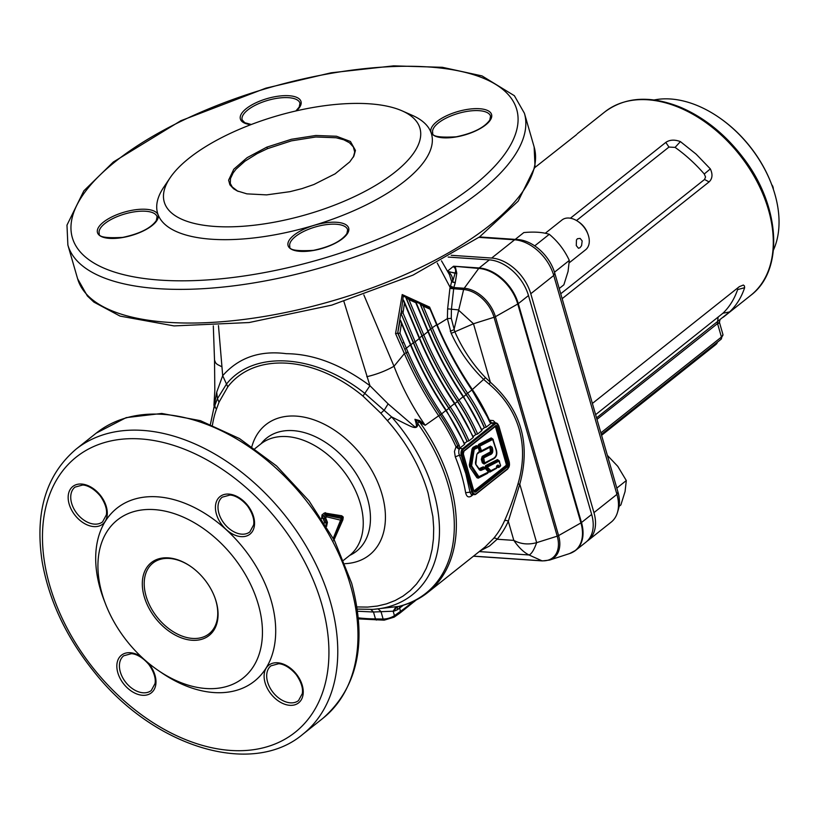 <?xml version="1.0" encoding="UTF-8"?>
<svg xmlns="http://www.w3.org/2000/svg" width="820" height="820" viewBox="0 0 820 820"><rect width="100%" height="100%" fill="white"/><g stroke="black" fill="none" stroke-linecap="round" stroke-linejoin="round"><path stroke-width="1.23" d="M475.456 462.48L476.84 454.372L479.372 451.277L478.275 447.474L474.226 449.401L471.613 465.893L478.88 476.666L488.433 472.043L485.368 468.538L480.838 470.434L479.505 470.014L475.805 464.53L475.436 462.603M488.023 472.709L479.177 477.271M488.187 471.418L488.433 472.043M490.913 470.67A0.779 0.564 -117.1 0 1 490.432 471.367L489.345 471.121L486.28 467.636L486.455 466.344L490.913 470.67L496.879 467.625L497.924 465.001A0.779 0.553 127.8 0 1 497.074 465.668L499.185 466.857M499.144 461.014L498.16 460.358L486.393 466.344L486.28 467.636L498.939 461.137A0.779 0.564 -117 0 0 498.211 460.358L499.503 461.158L498.457 460.297M497.924 465.001L499.359 466.119L500.518 465.432L498.939 461.137M496.387 468.333L490.842 471.162M492.123 447.238L492.482 448.489C493.332 452.076 492.348 454.229 489.53 454.926L483.697 457.919L484.476 462.224L485.132 462.654L492.389 458.903C496.366 457.273 497.422 453.726 495.557 448.253L492.676 439.469L480.233 445.916L479.997 446.705L481.514 450.774L490.452 446.152L492.123 447.238L489.981 446.849L481.442 451.266M489.53 454.926L488.802 454.147C491.467 453.47 492.338 451.687 491.426 448.817L491.262 452.548L482.918 457.14L482.355 459.026L483.369 462.541L484.599 463.351M496.397 468.394L489.909 472.053L488.402 471.705M478.952 468.773L483.195 466.857L485.02 467.523L485.686 465.586L497.443 459.6L499.001 460.625M496.418 466.477L496.981 465.637M487.51 473.037A0.758 0.553 -117.3 0 0 487.5 473.376L478.255 478.162L476.943 477.732L469.675 466.959L469.327 464.93L472.033 449.001L472.996 447.402L476.369 445.66L477.752 446.264L478.736 444.368L491.18 437.921L492.738 438.946M499.974 466.559L498.714 467.533L496.858 466.826M478.788 452.763L477.148 453.962M494.726 457.929L484.138 464.028L482.334 462.849L481.319 459.333L482.201 456.381L490.432 451.871L489.981 447.863L489.458 447.525L480.52 452.148L479.126 451.553M490.77 450.867L491.826 450.692L490.77 450.867M491.252 452.548L490.432 451.871L491.262 452.548M488.033 453.388L488.802 454.147L482.918 457.14A0.758 0.553 62.8 0 1 482.201 456.381M448.181 257.07L489.355 259.878A38.017 25.533 51.5 0 1 528.48 295.559L591.661 514.447A38.017 25.533 51.5 0 1 585.91 542.204L575.732 550.292A38.017 25.533 51.5 0 1 572.913 552.116M266.797 147.149L291.397 139.277L315.823 135.484L336.518 136.253L350.427 141.481L355.439 150.429L353.912 155.995L349.771 161.868L335.134 173.82L313.906 184.51L302.057 188.6L289.983 191.665L266.582 194.883L246.892 193.858L237.205 190.906L233.567 188.743L229.907 184.838L228.606 180.154L233.813 169.186L247.117 157.665L266.797 147.149L267.556 148.635L257.265 153.545L244.944 161.202L236.078 169.125L233.167 172.876L230.471 178.534L230.297 183.465L232.255 186.98L237.544 191.039M189.195 158.106A133.045 51.496 -16.1 0 0 170.078 177.837A133.045 51.496 -16.1 0 0 232.398 226.781A133.045 51.496 -16.1 0 0 395.014 172.138A133.045 51.496 -16.1 0 0 402.128 110.864A133.045 51.496 -16.1 0 0 189.195 158.106M144.217 596.611A46.504 31.242 51.5 0 1 152.704 561.608A46.504 31.242 51.5 0 1 190.168 566.087A46.504 31.242 51.5 0 1 214.563 596.796A46.504 31.242 51.5 0 1 194.114 640.338A46.504 31.242 51.5 0 1 144.217 596.611M258.29 604.391A100.973 67.824 51.5 0 1 239.87 680.405A100.973 67.824 51.5 0 1 158.526 670.668A100.973 67.824 51.5 0 1 105.544 603.991A100.973 67.824 51.5 0 1 102.09 593.741A100.973 67.824 51.5 0 1 154.365 509.609A100.973 67.824 51.5 0 1 258.29 604.391M403.44 605.191L397.167 609.885L393.877 611.166L373.479 612.007L357.622 611.238M373.654 609.322L397.761 606.503M358.483 618.885L384.18 620.166A2.101 1.199 -89.1 0 1 383.135 619.038L380.952 611.464L378.092 608.942M384.18 620.166L394.133 617.152A2.101 1.291 -125.2 0 0 394.44 615.635L393.159 611.207L395.916 606.964M393.877 611.166L396.634 606.913A148.297 99.609 -128.5 0 0 448.202 485.05A148.297 99.609 -128.5 0 0 417.585 423.284L419.409 421.89L414.93 419.307L419.696 420.609L425.18 425.283L419.768 422.249L419.696 420.609M397.167 609.885L397.485 606.759M419.133 338.024L404.455 303.185L402.999 312.922L415.166 341.827L419.327 338.516C428.747 360.954 440.494 382.704 454.567 403.758A151.034 101.454 -128.5 0 1 473.15 437.552L472.873 436.865L473.15 437.552L468.978 440.852L467.174 441.396A149.712 100.563 -128.5 0 0 448.847 408.104C434.713 386.937 422.905 365.095 413.444 342.545L400.857 313.096L397.659 333.32L400.15 320.046L400.703 320.651L401.431 323.367L399.965 333.104L407.94 352.036C417.083 373.254 428.296 393.825 441.56 413.762L441.703 413.977A151.034 101.454 51.5 0 1 459.179 445.27L459.846 448.089L458.349 448.827L457.755 445.967L456.033 446.808A148.891 100.009 -128.5 0 0 438.659 415.74C425.17 395.701 413.741 374.986 404.373 353.615L395.547 333.586L402.21 294.564L429.598 307.09L430.141 308.371M458.349 448.827L456.033 446.808L454.444 451.471L455.284 456.853L459.436 455.182L465.821 473.56L470.137 492.615L471.069 494.234L472.033 494.214M459.179 445.27L457.755 445.967A150.06 100.798 -128.5 0 0 440.391 414.879L440.237 414.654C426.871 394.686 415.566 374.053 406.31 352.754L398.038 333.33M397.659 333.32L395.547 333.586M397.803 333.309L402.169 343.139L403.891 342.422M427.773 331.157L415.771 302.683L408.903 299.577L423.796 334.97L427.958 331.659C437.388 354.096 449.134 375.837 463.197 396.9A151.034 101.454 -128.5 0 1 481.781 430.684L481.514 430.008L481.781 430.684L477.619 433.995L475.815 434.528A149.712 100.563 -128.5 0 0 457.488 401.236C443.343 380.08 431.545 358.227 422.074 335.687L405.92 297.311L403.266 296.071L402.21 294.564M403.266 296.071L401.134 313.158L401.492 311.108L403.225 311.395M491.446 423.315L494.316 423.509A5.064 3.198 -86.1 0 1 495.956 422.946L492.789 422.761L490.739 423.571L486.25 427.138L484.446 427.671A149.712 100.563 -128.5 0 0 466.119 394.379C451.974 373.213 440.176 351.36 430.705 328.82L420.178 303.789L415.309 301.555M408.903 299.577L405.92 297.311L415.637 301.729L415.771 302.683M490.739 423.571L489.366 421.285A151.034 101.454 -128.5 0 0 472.023 390.176L471.889 389.992C458.001 369.205 446.357 347.731 436.978 325.55L430.09 309.212L423.151 306.044L420.178 303.789L429.875 308.238L429.598 307.09M432.202 313.199L436.978 324.454C446.49 346.87 458.288 368.58 472.371 389.572A148.891 100.009 51.5 0 1 489.468 420.24L491.385 422.577L490.893 423.407M489.366 421.285L489.468 420.24L493.281 420.598L495.557 422.915M472.023 390.176L489.632 420.885L491.385 422.577M459.846 448.089L458.81 450.385L458.81 453.275L459.436 455.182L461.25 455.305A5.064 3.198 -86.1 0 1 462.9 448.478L494.316 423.509L494.983 424.114L463.566 449.083A4.418 2.788 93.9 0 0 462.131 455.038L472.709 491.662A4.418 2.788 93.9 0 0 476.399 493.537L507.816 468.568A4.418 2.788 93.9 0 0 509.251 462.623L498.673 426A4.418 2.788 93.9 0 0 494.983 424.114M473.242 494.562L471.449 495.987C468.538 497.894 466.601 496.797 465.637 492.717L471.828 491.928L461.25 455.305L462.131 455.038M453.327 266.387L454.7 266.777M420.147 420.967L419.768 422.249A148.891 100.009 51.5 0 1 450.221 483.841A148.891 100.009 51.5 0 1 427.691 592.563L485.163 546.889L493.527 538.504A148.891 100.009 -128.5 0 0 504.474 520.885C509.158 510.593 513.648 498.324 517.943 484.087C523.662 464.755 524.062 446.418 519.121 429.096C514.068 411.804 504.054 396.788 489.079 384.067L483.974 379.711C470.249 366.499 459.333 351.052 451.205 333.371L447.382 318.621L447.638 308.832L449.893 288.435L451.635 281.772L455.223 282.859L453.808 287.543L464.212 288.261A30.299 20.356 51.5 0 1 495.403 316.694L558.584 535.593L580.929 522.914L517.748 304.015A37.904 25.461 -128.5 0 0 478.736 268.437L453.583 266.213L479.177 267.966A38.017 25.533 51.5 0 1 518.302 303.646L581.482 522.535A38.017 25.533 51.5 0 1 575.732 550.292L569.644 553.551A37.904 25.461 -128.5 0 0 580.929 522.914A3.167 1.23 -16.1 0 0 581.482 522.535L591.661 514.447M455.336 266.838L456.781 273.193L455.223 282.859M455.254 282.644L451.615 281.537L452.537 281.988L455.1 273.275L456.781 273.193M455.295 282.469L452.537 281.988C453.029 277.765 451.523 274.249 448.038 271.43L455.1 273.275C456.207 270.18 455.541 267.955 453.111 266.582L453.583 266.213M447.679 271.584L456.771 273.296M450.457 286.067L453.808 287.543L451.41 309.417L451.266 318.355L454.762 331.618C462.408 348.951 472.668 364.305 485.522 377.682L490.36 382.243C521.079 409.621 530.889 443.599 519.788 484.179L508.297 521.284A151.741 101.926 51.5 0 1 497.135 539.242L489.54 545.997L480.059 550.948M453.696 288.168L449.954 287.02L453.726 287.943M437.255 263.097L449.954 287.02L453.726 287.953M449.893 288.435L463.628 289.542L453.993 329.712L450.252 331.198M447.638 308.832L458.267 309.878L473.478 323.756L490.36 382.243L489.079 384.067M451.205 333.371L473.478 323.756L494.04 317.279A29.551 19.854 -128.5 0 0 463.628 289.542A3.167 1.999 93.9 0 1 464.212 288.261L478.736 268.437A3.167 1.999 -86.1 0 1 479.177 267.966L489.355 259.878M517.943 484.087L519.788 484.179L536.659 542.655C534.005 549.995 531.452 554.095 529.013 554.976C523.795 552.393 518.732 547.534 513.812 540.38L508.297 521.284A2.849 1.999 -156 0 0 504.474 520.885M493.527 538.504A2.849 2.091 -139.9 0 1 497.135 539.242L513.812 540.38C520.761 544.152 528.377 544.91 536.659 542.655L557.221 536.178L494.04 317.279A3.167 1.23 163.9 0 0 495.403 316.694L517.748 304.015A3.167 1.23 -16.1 0 0 518.302 303.646L528.48 295.559M451.615 281.537L449.432 274.608L441.467 260.821M447.464 271.205L453.111 266.582M216.5 409.057A6.334 4.336 19.9 0 1 215.045 404.875L213.62 409.19A141.081 94.771 51.5 0 1 215.045 404.875L217.443 398.674L226.586 383.934C253.882 349.761 315.28 353.994 364.767 393.354L391.611 416.908L387.419 420.701L380.849 413.218L362.973 396.091C314.367 355.788 254.692 351.8 227.786 386.876L219.022 402.189L216.5 409.057A136.561 91.737 -128.5 0 0 212.452 425.057M357.315 609.096L372.71 609.383A141.081 94.771 51.5 0 0 433.657 491.795A141.081 94.771 51.5 0 0 391.611 416.908L405.972 424.104C409.723 425.703 418.466 431.32 417.585 423.284L414.93 419.307C415.73 421.859 418.456 429.782 413.598 425.826L388.106 403.87L369.943 385.718L343.908 301.493M219.022 402.189L217.443 398.674L216.716 392.185L222.691 375.683C238.712 357.582 259.93 350.253 286.344 353.686C313.558 353.912 341.417 364.582 369.943 385.718L362.973 396.091M213.63 409.149L216.716 392.185M227.786 386.876L222.691 375.683L221.953 366.827L217.208 364.387L215.598 362.819L214.522 360.072L214.82 390.453L213.948 405.367M380.849 413.218L384.334 410.051L388.106 403.87M333.791 539.252L342.381 519.173L333.463 539.324M333.104 538.668L341.807 517.164L325.755 514.007L326.544 515.37L340.853 518.312A3.26 2.644 38.1 0 1 341.448 520.362L326.811 516.856L325.581 517.82A72.539 48.728 51.5 0 1 327.436 522.391L326.534 526.399M325.56 512.684A3.536 2.409 101.6 0 0 325.755 514.007L322.772 516.026L324.669 516.559L325.981 515.513A3.26 0.789 -28.7 0 1 326.544 515.37A3.26 0.738 150.6 0 0 325.991 515.524L325.191 514.099A3.536 2.368 51.5 0 1 324.433 512.971L341.745 515.78L343.252 517.051L342.893 519.757L333.658 540.728M321.624 518.65L322.014 514.888A3.536 2.368 51.5 0 0 322.772 516.026L322.721 517.922A71.606 48.103 51.5 0 1 324.659 522.504L326.319 523.098A72.211 48.503 -128.5 0 0 324.433 518.435L322.721 517.922A3.536 0.922 -24.3 0 0 321.655 518.619M353.379 156.968L354.701 152.018L353.358 146.944L349.433 142.721L343.785 139.789L336.108 137.75L315.772 136.991L291.428 140.855L267.556 148.635M402.128 110.864L412.419 115.405A142.557 55.176 163.9 0 1 404.793 181.066A142.557 55.176 163.9 0 1 230.563 239.604A142.557 55.176 163.9 0 1 163.795 187.165L170.078 177.837M105.544 603.991L104.037 600.076A110.485 74.21 51.5 0 1 100.245 588.862A110.485 74.21 51.5 0 1 157.45 496.817A110.485 74.21 51.5 0 1 271.154 600.517A110.485 74.21 51.5 0 1 251.002 683.685A110.485 74.21 51.5 0 1 162.001 673.025L158.526 670.668M363.844 294.923L394 366.253C401.933 387.03 412.327 406.71 425.18 425.283L441.56 413.762M407.94 352.036L404.373 353.615L394 366.253C385.615 370.958 376.544 374.443 366.796 376.708M218.468 325.591L221.953 366.827M481.76 429.639L484.446 427.671M473.119 436.506L475.815 434.528M464.489 443.364L467.174 441.396M404.854 349.402L410.502 344.882L410.687 345.384C420.117 367.821 431.863 389.561 445.926 410.625A151.034 101.454 -128.5 0 1 464.509 444.409L464.243 443.733L464.509 444.409L460.02 447.976M466.99 441.385A149.465 100.399 -128.5 0 0 448.837 408.38C434.682 387.235 422.853 365.371 413.352 342.78L400.857 313.096M475.62 434.518A149.465 100.399 -128.5 0 0 457.468 401.523C443.323 380.367 431.494 358.504 421.992 335.923L405.644 297.106M484.261 427.661A149.465 100.399 -128.5 0 0 466.108 394.656C451.953 373.51 440.125 351.647 430.623 329.056L419.901 303.584M413.444 342.545L415.166 341.827C424.586 364.264 436.332 386.015 450.395 407.068A151.034 101.454 51.5 0 1 468.978 440.852M422.074 335.687L423.796 334.97C433.216 357.407 444.963 379.147 459.036 400.211A151.034 101.454 51.5 0 1 477.619 433.995M423.151 306.044L432.427 328.103C441.857 350.54 453.603 372.29 467.666 393.344A151.034 101.454 51.5 0 1 486.25 427.138M485.522 377.682L472.207 389.674C458.288 368.856 446.633 347.352 437.234 325.161L430.203 308.474M436.988 325.048L447.382 318.621L451.266 318.355M190.414 566.261A45.141 30.319 -128.5 0 0 152.899 563.094A45.141 30.319 -128.5 0 0 146.062 596.058A45.141 30.319 -128.5 0 0 173.994 632.169A45.141 30.319 -128.5 0 0 209.069 633.778A45.141 30.319 -128.5 0 0 215.896 600.814A45.141 30.319 -128.5 0 0 214.461 596.509M342.893 519.757A3.536 1.066 -159.7 0 1 342.381 519.173L341.807 517.164A3.536 2.675 103.7 0 1 341.745 515.78M324.433 518.435A3.26 1.363 -75 0 0 324.669 516.559L325.581 517.82L324.433 518.435A3.26 1.363 -73.9 0 0 324.71 516.59M324.412 522.934A3.26 1.558 108.1 0 1 324.525 522.565L324.659 522.504A3.26 1.455 -68.6 0 0 324.474 523.037M326.698 526.266A3.536 2.368 51.5 0 0 325.97 524.903L326.319 523.098A3.536 1.138 -20.5 0 0 327.436 522.391M325.991 515.524L326.811 516.856L326.544 515.37M398.151 333.33L399.965 333.104M404.455 303.185L403.286 299.894M401.185 313.148L402.999 312.922M415.689 301.75L406.341 297.527M430.09 309.212L429.875 308.238M430.008 308.279L420.568 303.974M534.927 167.475L576.685 134.531M570.402 218.212L665.789 142.413C669.735 139.708 674.604 139.441 680.395 141.593L696.108 154.129L710.345 168.91C712.877 174.352 712.457 178.678 709.095 181.897L562.141 298.675M592.389 403.44L739.332 286.662L743.351 285.042L744.406 285.893L744.632 287.697C741.464 297.311 736.452 305.399 729.564 311.938L596.55 417.872M587.018 541.251A38.017 25.533 -128.5 0 0 588.207 540.38A38.017 25.533 -128.5 0 0 593.957 512.623L530.776 293.734A38.017 25.533 -128.5 0 0 491.651 258.054L451.246 255.297M588.207 540.38L611.177 522.135A38.017 25.533 -128.5 0 0 617.409 512.623A38.017 25.533 -128.5 0 0 616.927 494.378L553.746 275.479A38.017 25.533 -128.5 0 0 514.622 239.799L478.931 237.369M479.505 236.949L517.943 239.573A35.803 24.046 51.5 0 1 554.781 273.173L617.962 492.072A35.803 24.046 51.5 0 1 618.423 509.251L617.409 512.623M595.627 414.654L722.953 313.219A117.209 78.73 -128.5 0 0 737.621 289.603L737.61 288.035M744.632 287.697L737.621 289.603M729.564 311.938L722.953 313.219M560.726 293.765L704.524 179.488L705.538 176.987L704.257 173.994A117.209 78.73 -128.5 0 0 675.085 147.395L668.966 147.067L576.521 220.529M680.395 141.593L675.085 147.395M710.345 168.91L704.257 173.994M717.397 324.32C720.052 322.055 720.103 321.799 717.541 323.562L596.98 419.368M515.237 239.389L523.826 232.562C534.23 231.599 542.717 232.183 549.287 234.305C557.887 241.449 564.56 250.151 569.305 260.422L568.065 271.451L563.863 284.817L559.209 288.517M534.722 245.867L549.287 234.305M554.494 272.199L569.305 260.422M773.444 250.049A101.373 68.091 -128.5 0 0 771.394 183.844A101.373 68.091 -128.5 0 0 733.572 129.068A101.373 68.091 -128.5 0 0 718.207 116.911A101.373 68.091 -128.5 0 0 654.165 99.968M718.207 116.911L718.781 117.311A99.784 67.025 51.5 0 1 733.91 129.273A99.784 67.025 51.5 0 1 771.138 183.188L771.394 183.844M717.367 342.207A9.502 3.68 163.9 0 1 715.542 344.769L601.593 435.328M569.254 262.769L585.634 249.751A19.003 12.771 -128.5 0 0 587.858 233.946A19.003 12.771 -128.5 0 0 577.885 221.4A19.003 12.771 -128.5 0 0 568.947 218.038A19.003 12.771 -128.5 0 0 561.987 219.996L545.29 233.259M576.286 245.59L576.45 239.973L577.403 238.733L580.13 238.405L582.169 240.916L581.575 245.662L579.996 247.712L578.489 248.286L576.286 245.59M587.858 233.946L587.386 232.706A16.01 10.752 -128.5 0 0 578.981 222.138L577.885 221.4M607.374 455.377L617.768 466.324L626.306 480.551L625.066 491.58L620.863 504.946L619.09 506.35M626.306 480.551L616.814 488.095M773.116 188.579L773.332 188.405A17.579 11.808 -128.5 0 0 773.034 187.237A17.579 11.808 -128.5 0 0 772.665 186.078L771.651 184.52M358.391 617.87A142.557 55.176 -16.1 0 0 365.556 618.516A142.557 55.176 -16.1 0 0 375.478 618.926L383.135 619.038A9.184 3.557 -16.1 0 0 394.44 615.635L400.447 611.392A2.101 1.291 54.8 0 1 400.15 612.919L416.119 600.045M414.94 600.64A2.101 1.527 47.7 0 1 414.551 601.47M376.523 620.053A2.101 1.199 -89.1 0 1 375.478 618.926L373.479 612.007L370.835 609.465M399.299 606.328L400.447 611.392A142.557 55.176 -16.1 0 0 408.073 605.693A142.557 55.176 -16.1 0 0 413.075 601.531M471.51 465.319L470.434 465.124L473.14 449.196L477.127 446.428L478.419 447.218L477.383 446.357M479.249 476.789A0.779 0.564 -117.3 0 1 478.767 477.486L477.927 477.209L470.383 465.124L477.865 477.199L478.716 477.476L476.943 477.732M469.675 466.959L471.613 465.893M478.767 477.486L477.927 477.209L478.88 476.666M474.226 449.401L473.089 449.196L470.383 465.124L469.327 464.93M474.493 448.95A0.779 0.564 -117.3 0 0 473.765 448.171L473.089 449.196L472.033 449.001M477.865 447.207A0.779 0.564 -117.3 0 0 477.127 446.428L478.121 447.074M478.275 447.474L479.259 450.887M479.505 470.014L479.249 469.388L480.1 469.655L483.964 467.615L485.368 468.538M479.372 451.277L478.89 452.722A0.779 0.564 62.7 0 1 478.665 452.763L477.732 453.245M485.009 467.851L483.964 467.615A0.779 0.564 62.2 0 1 484.702 468.394M479.136 452.066A0.779 0.564 62.7 0 1 478.89 452.722L477.568 453.409A0.779 0.564 62.7 0 1 477.332 453.46M483.195 466.857A0.758 0.553 -117.8 0 0 483.913 467.615L480.1 469.655L479.249 469.388L480.1 469.655A0.779 0.564 62.2 0 1 480.838 470.434M477.804 452.753A0.779 0.564 62.7 0 1 477.568 453.409L476.82 454.495M476.84 454.372L475.805 464.53M475.559 463.905L479.782 469.727M485.686 465.586A0.758 0.553 63 0 0 486.393 466.344L498.211 460.358L499.206 461.014M499.349 461.414L500.395 465.032M485.43 468.077L486.229 467.636L489.294 471.121L490.432 471.367L489.345 471.121L490.257 470.526M500.518 465.432L500.661 465.176C500.682 465.873 500.682 465.873 500.661 465.176L500.138 466.477A0.779 0.564 63.3 0 1 499.913 466.518L499.646 466.662M500.395 465.821A0.779 0.564 63.3 0 1 500.138 466.477L499.472 466.816A0.779 0.564 63.3 0 1 499.247 466.857L497.074 465.668M499.728 466.16A0.779 0.564 63.3 0 1 499.472 466.816L498.837 466.928M499.359 466.119A0.779 0.553 127.8 0 1 498.519 466.785L498.457 466.775A0.758 0.543 127.8 0 0 497.637 467.42M499.247 466.857L498.519 466.785L499.247 466.857M485.061 463.146L491.908 459.6A0.779 0.564 -117.7 0 0 492.143 459.559A0.779 0.564 -117.7 0 0 492.143 459.548A0.779 0.564 -117.7 0 0 492.389 458.903M485.132 462.654A0.779 0.564 62.6 0 1 484.661 463.351L492.143 459.559C496.756 457.621 497.945 453.778 495.7 447.997L493.097 439.735M484.476 462.224L483.421 462.541L482.406 459.026L482.97 457.14A0.779 0.564 -117.2 0 1 483.697 457.919M484.661 463.351L483.421 462.541L482.334 462.849M483.462 458.708L481.319 459.333M480.52 452.148A0.758 0.553 62.6 0 1 480.715 451.543L481.268 451.43A0.779 0.564 -117.4 0 1 481.032 451.482L480.038 450.826L478.941 447.023L479.505 445.137L491.949 438.69L493.24 439.479L492.195 438.618M492.943 439.335L491.949 438.69A0.779 0.564 62.6 0 1 492.676 439.469M492.892 439.335L491.897 438.679L479.505 445.137A0.779 0.564 62.6 0 1 480.233 445.916M492.482 448.489L490.339 449.124M478.736 444.368A0.758 0.553 62.6 0 0 479.444 445.137L478.89 447.023L479.997 446.705M481.032 451.482L480.038 450.826L481.094 450.508M490.452 446.152A0.779 0.564 62.6 0 1 489.981 446.849M490.309 446.777L481.268 451.43A0.779 0.564 -117.4 0 0 481.514 450.774M478.255 478.162A0.758 0.553 -117.3 0 1 478.439 477.547L488.248 472.658L488.464 471.541L490.38 471.367M489.909 472.053A0.758 0.553 62.9 0 1 490.053 471.479M498.211 460.358L498.16 460.358A0.758 0.553 63 0 1 497.443 459.6M479.331 468.896A0.758 0.553 -117.8 0 0 480.048 469.655M498.714 467.533A0.758 0.553 63.3 0 1 498.898 466.939M478.07 447.074L477.076 446.418L473.704 448.161A0.758 0.553 62.7 0 1 472.996 447.402M477.127 446.428L477.076 446.418A0.758 0.553 62.7 0 1 476.369 445.66M478.378 447.084L479.485 450.887M480.038 450.826L480.981 451.471M491.949 438.69L491.897 438.679A0.758 0.553 62.6 0 1 491.18 437.921M489.919 446.849L491.006 447.556L489.981 447.863M484.312 463.433A0.758 0.553 -117.4 0 0 484.138 464.028M465.637 492.717A148.891 100.009 -128.5 0 0 461.527 474.852A148.891 100.009 -128.5 0 0 455.284 456.853M471.449 495.987A3.167 2.132 51.5 0 1 471.787 494.47M473.427 556.206L542.368 560.911A3.167 1.999 -86.1 0 1 541.918 560.798A29.551 19.854 -128.5 0 0 557.221 536.178A3.167 1.23 163.9 0 0 558.584 535.593A30.299 20.356 51.5 0 1 549.564 560.08L569.644 553.551M473.529 556.134L541.918 560.798L529.013 554.976L479.259 551.583M479.567 108.722A31.539 12.208 163.9 0 1 473.253 131.969A31.539 12.208 163.9 0 1 431.002 129.088A31.539 12.208 163.9 0 1 479.567 108.722M250.858 124.66A31.539 12.208 163.9 0 1 246.902 108.127A31.539 12.208 163.9 0 1 288.988 95.725A31.539 12.208 163.9 0 1 296.379 110.843M146.083 209.295A31.539 12.208 163.9 0 1 139.769 232.542A31.539 12.208 163.9 0 1 97.508 229.661A31.539 12.208 163.9 0 1 146.083 209.295M336.661 222.281A31.539 12.208 163.9 0 1 330.347 245.528A31.539 12.208 163.9 0 1 288.097 242.648A31.539 12.208 163.9 0 1 336.661 222.281M115.661 161.345A231.25 89.513 163.9 0 1 428.655 66.963A231.25 89.513 163.9 0 1 473.396 185.74A231.25 89.513 163.9 0 1 160.412 280.132A231.25 89.513 163.9 0 1 115.661 161.345M265.096 682.773A24.026 16.133 51.5 0 1 287.646 666.25A24.026 16.133 51.5 0 1 298.285 703.109A24.026 16.133 51.5 0 1 265.096 682.773M216.408 514.099A24.026 16.133 51.5 0 1 238.958 497.576A24.026 16.133 51.5 0 1 249.598 534.435A24.026 16.133 51.5 0 1 216.408 514.099M69.146 504.064A24.026 16.133 51.5 0 1 91.696 487.531A24.026 16.133 51.5 0 1 102.336 524.39A24.026 16.133 51.5 0 1 69.146 504.064M148.041 662.755A24.026 16.133 51.5 0 1 147.887 694.673A24.026 16.133 51.5 0 1 117.824 672.738A24.026 16.133 51.5 0 1 122.139 654.698A24.026 16.133 51.5 0 1 141.378 656.841M321.686 603.961A175.818 118.1 51.5 0 1 230.656 750.443A175.818 118.1 51.5 0 1 49.712 585.418A175.818 118.1 51.5 0 1 140.743 438.936A175.818 118.1 51.5 0 1 321.686 603.961M473.98 490.79A1.25 0.789 93.9 0 0 474.36 490.647L505.776 465.678A1.25 0.789 93.9 0 0 506.186 463.997L495.618 427.374A1.25 0.789 93.9 0 0 494.747 426.738M495.649 426.103A1.896 1.199 -86.1 0 1 496.489 427.107L507.067 463.73A1.896 1.199 -86.1 0 1 506.452 466.293L506.668 466.303A1.896 1.199 93.9 0 0 507.283 463.741L496.715 427.117A1.896 1.199 93.9 0 0 495.741 426.103A1.896 1.199 93.9 0 0 495.454 426.133M506.186 463.997L508.164 463.484A2.552 1.609 -86.1 0 1 507.334 466.918L475.918 491.887A2.552 1.609 -86.1 0 1 473.786 490.801L463.218 454.178A2.552 1.609 -86.1 0 1 464.048 450.744L495.464 425.775A2.552 1.609 -86.1 0 1 497.596 426.861L508.164 463.484M495.618 427.374L497.596 426.861M495.464 425.775L464.069 451M473.693 490.462L474.636 491.487A1.896 1.199 93.9 0 0 475.251 491.272L506.668 466.303L507.334 466.918M505.776 465.678L506.452 466.293L475.036 491.262A1.896 1.199 -86.1 0 1 474.544 491.467M474.36 490.647L475.918 491.887M476.399 493.537L507.713 469.04L509.374 462.408L498.796 425.785L495.956 422.946A5.064 3.198 -86.1 0 1 498.488 425.447M460.03 448.284L463.566 449.083M471.715 494.46L476.061 494.081A5.064 3.198 -86.1 0 1 474.421 494.644A5.064 3.198 -86.1 0 1 471.828 491.928L472.709 491.662M507.477 469.112L476.42 493.794M410.687 345.384L401.431 323.367M413.352 342.78L410.41 345.117M421.992 335.923L419.051 338.26M430.623 329.056L427.681 331.393M436.64 324.761L430.705 328.82M445.906 410.441L440.391 414.879M448.837 408.38L446.295 410.4M454.546 403.573L448.847 408.104M457.468 401.523L454.936 403.532M463.177 396.716L457.488 401.236M466.108 394.656L463.566 396.675M471.889 389.992L466.119 394.379M251.894 446.51A83.24 55.914 51.5 0 1 296.338 416.119A83.24 55.914 51.5 0 1 380.9 490.688A83.24 55.914 51.5 0 1 345.005 563.668M356.987 606.943L367.585 607.087L377.333 606.052L386.558 603.848L395.168 600.517L403.071 596.078L410.205 590.584L416.488 584.076L421.869 576.624L426.287 568.301L429.711 559.189L432.099 549.369L433.431 538.935L433.698 527.998L432.888 516.651L428.112 493.189A136.561 91.737 -128.5 0 0 387.419 420.701M343.621 560.234L349.535 555.529A71.278 47.878 -128.5 0 0 360.318 503.49A71.278 47.878 -128.5 0 0 316.223 446.469A71.278 47.878 -128.5 0 0 260.842 443.928L254.928 448.632M322.014 514.888L324.433 512.971M350.468 585.316A182.153 122.354 51.5 0 1 322.916 718.31C357.848 687.437 367.421 642.409 351.657 583.215L334.611 540.821L308.986 500.815L276.555 465.934L239.532 438.587L200.398 420.66L161.765 413.454L126.188 417.626L96.258 433.103A182.153 122.354 51.5 0 1 237.79 439.612A182.153 122.354 51.5 0 1 350.468 585.316M96.258 433.103L76.045 449.165A182.153 122.354 51.5 0 1 217.577 455.664A182.153 122.354 51.5 0 1 330.265 601.367A182.153 122.354 51.5 0 1 302.703 734.371L322.916 718.31M534.138 146.944A237.585 91.963 163.9 0 1 489.642 225.367A237.585 91.963 163.9 0 1 245.477 319.246A237.585 91.963 163.9 0 1 77.603 278.718L87.371 295.969L93.859 302.088L120.058 316.1L174.014 325.909L249.116 322.537L331.772 305.122L413.003 275.12L479.567 236.908L518.158 201.177L535.04 166.86L534.138 146.944L524.421 113.273A237.585 91.963 163.9 0 1 479.915 191.685A237.585 91.963 163.9 0 1 235.76 285.575A237.585 91.963 163.9 0 1 67.875 245.047L66.974 225.131L83.865 190.814L113.344 162.001L180.759 120.765L265.854 88.16L331.136 72.795L393.477 65.867L442.359 67.301L482.027 75.911L514.365 95.704L524.421 113.273M349.535 555.529L349.863 555.314A72.252 48.534 -128.5 0 0 367.483 498.447A72.252 48.534 -128.5 0 0 293.13 430.633A72.252 48.534 -128.5 0 0 261.129 443.661L260.842 443.928M267.597 682.025A22.171 14.893 -128.5 0 0 281.311 699.757A22.171 14.893 -128.5 0 0 298.541 700.557L302.272 693.679C302.662 691.844 303.595 685.335 296.266 674.716C287.902 664.743 280.214 663.626 278.534 663.759L270.948 665.83A22.171 14.893 -128.5 0 0 267.597 682.025M71.647 503.306A22.171 14.893 -128.5 0 0 85.362 521.048A22.171 14.893 -128.5 0 0 102.592 521.838L106.313 514.97C106.713 513.135 107.645 506.616 100.306 496.008C91.942 486.034 84.265 484.917 82.584 485.04L74.999 487.121A22.171 14.893 -128.5 0 0 71.647 503.306M120.325 671.98A22.171 14.893 -128.5 0 0 134.049 689.722A22.171 14.893 -128.5 0 0 151.28 690.512L155 683.644C155.4 681.809 156.323 675.29 148.994 664.682C140.63 654.708 132.953 653.591 131.272 653.714L123.687 655.795A22.171 14.893 -128.5 0 0 120.325 671.98M218.909 513.351A22.171 14.893 -128.5 0 0 232.634 531.083A22.171 14.893 -128.5 0 0 249.864 531.883L253.585 525.005C253.974 523.17 254.907 516.661 247.578 506.042C239.214 496.069 231.537 494.952 229.856 495.085L222.271 497.156A22.171 14.893 -128.5 0 0 218.909 513.351M479.095 110.669A30.094 11.644 -16.1 0 0 438.372 122.949A30.094 11.644 -16.1 0 0 432.734 132.891C431.689 136.438 439.54 137.75 456.289 136.807C473.171 133.219 484.343 127.623 489.806 120.027L490.555 116.194A30.094 11.644 -16.1 0 0 479.095 110.669M295.877 110.966L299.218 107.03L299.976 103.197A30.094 11.644 -16.1 0 0 288.517 97.672A30.094 11.644 -16.1 0 0 247.783 109.962A30.094 11.644 -16.1 0 0 242.146 119.894L244.832 122.733L251.289 124.496M145.611 211.242A30.094 11.644 -16.1 0 0 104.878 223.522A30.094 11.644 -16.1 0 0 99.24 233.454C98.195 237.011 106.046 238.323 122.795 237.38C139.677 233.792 150.849 228.196 156.312 220.59L157.071 216.767A30.094 11.644 -16.1 0 0 145.611 211.242M336.19 224.239A30.094 11.644 -16.1 0 0 295.466 236.519A30.094 11.644 -16.1 0 0 289.829 246.451C288.784 250.008 296.635 251.309 313.383 250.366C330.265 246.779 341.438 241.183 346.901 233.587L347.649 229.764A30.094 11.644 -16.1 0 0 336.19 224.239M464.048 450.744L463.71 451.277M495.741 426.103L463.946 451.215L463.341 453.962L473.786 490.801M647.831 99.784A117.209 78.73 -128.5 0 0 604.883 111.858C625.301 96.77 650.516 95.243 680.508 107.276C704.318 117.526 725.075 134.193 742.787 157.266C780.179 205.092 784.648 270.057 750.72 295.385A117.209 78.73 -128.5 0 0 756.921 181.384A117.209 78.73 -128.5 0 0 647.831 99.784M617.962 492.072L616.927 494.378L593.957 512.623M517.943 239.573L514.622 239.799L491.651 258.054M554.781 273.173L553.746 275.479L530.776 293.734M718.115 317.319L717.551 321.717M704.524 179.488L709.095 181.897M665.789 142.413L668.966 147.067M600.875 432.857L721.436 337.051L717.541 323.562A3.167 2.132 51.5 0 1 717.705 321.594M721.436 337.051A7.923 3.065 -16.1 0 0 722.912 334.437L720.954 339.367A3.167 2.132 -128.5 0 0 721.436 337.051M715.542 344.769L715.286 343.867M394.133 617.152L400.15 612.919M488.464 471.531L484.384 467.492M496.93 465.606L496.623 468.281L489.919 471.479M542.368 560.911L549.564 560.08M397.085 606.851C408.626 604.33 418.825 599.563 427.691 592.563M213.313 325.888L214.522 360.072M76.045 449.165C46.012 474.841 34.717 512.336 42.148 561.628C49.036 600.804 66.522 637.745 94.597 672.461C153.637 746.825 251.535 777.514 302.703 734.371M372.71 609.383L373.715 609.311M213.62 409.19L210.422 424.247M67.875 245.047L77.603 278.718M464.745 443.958L446.234 410.307C432.16 389.233 420.393 367.462 410.953 344.984L400.836 320.948M473.386 437.091L454.874 403.45C440.791 382.376 429.024 360.595 419.584 338.117L403.86 300.745M482.016 430.233L463.505 396.583C449.421 375.509 437.665 353.738 428.224 331.26L415.883 301.944M353.902 156.005L353.266 157.204M237.205 190.896L238.292 191.409M604.883 111.858L577.352 133.732M750.72 295.385L723.199 317.258M720.011 319.585L719.437 322.383L722.912 334.437M720.954 339.367L601.326 434.426"/></g></svg>
